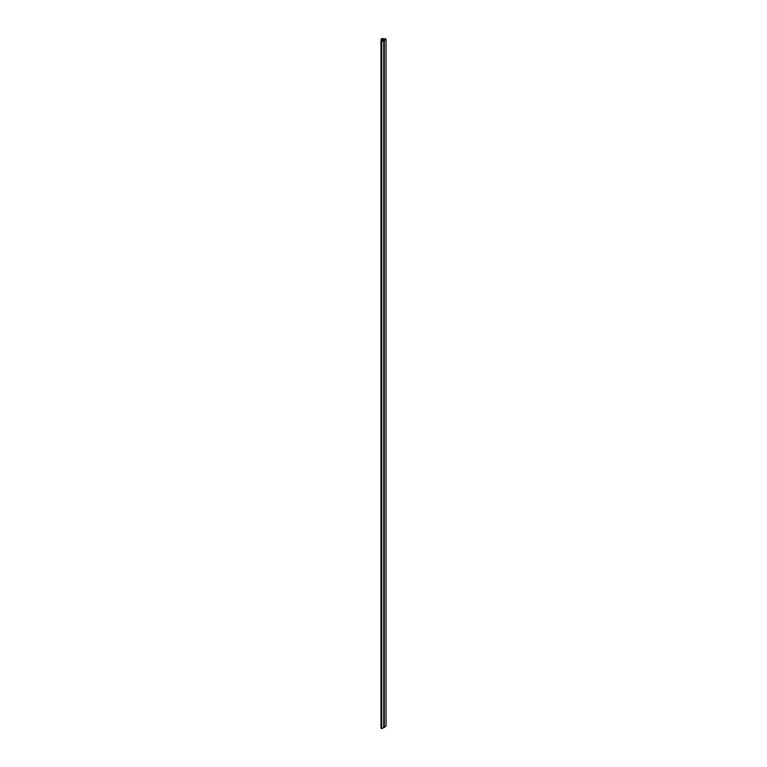 <?xml version="1.0" encoding="UTF-8"?>
<svg xmlns="http://www.w3.org/2000/svg" width="767" height="767" viewBox="0 0 767 767"><rect width="100%" height="100%" fill="white"/><g stroke="black" fill="none" stroke-linecap="round" stroke-linejoin="round"><path stroke-width="1.15" d="M381.074 39.232L382.167 39.807L381.391 39.28L382.647 38.551L383.558 39.002L382.675 38.35L381.074 39.232M381.736 39.424L383.327 39.098M381.774 728.65L383.759 727.499L383.759 40.44L381.774 41.581L381.774 728.65L380.959 728.18L380.959 41.111L381.774 41.581M384.008 727.643L384.305 40.411L384.305 727.471L383.759 727.499M384.305 727.193L386.041 726.186L386.041 39.117L385.226 38.647L383.327 39.443M384.305 40.411L386.041 39.117M380.959 41.111L382.33 40.143M382.167 40.306L382.167 39.807M381.074 39.347L381.074 41.044M381.094 39.357L381.094 41.034M381.036 39.29L381.036 41.073"/></g></svg>
